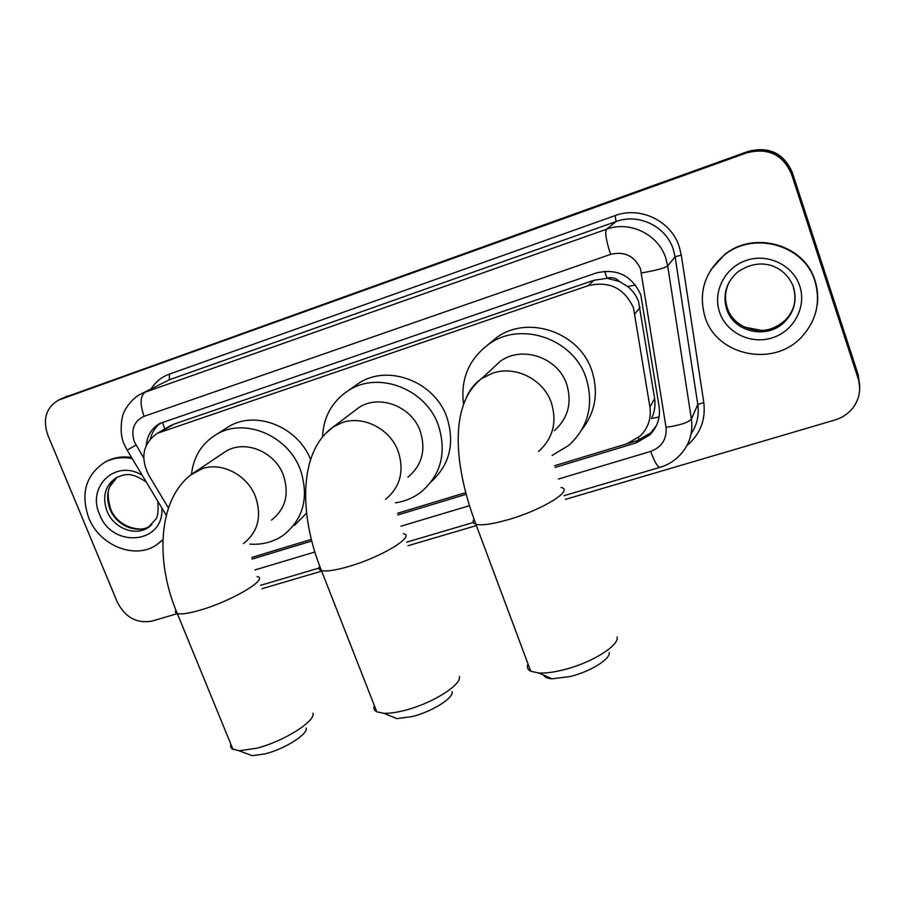 <?xml version="1.0" encoding="UTF-8"?>
<svg xmlns="http://www.w3.org/2000/svg" width="905" height="905" viewBox="0 0 905 905"><rect width="100%" height="100%" fill="white"/><g stroke="black" fill="none" stroke-linecap="round" stroke-linejoin="round"><path stroke-width="1.36" d="M659.1 416.967L651.476 418.495C654.575 412.137 655.627 405.519 654.632 398.63L638.557 301.523C636.328 295.573 632.697 290.573 627.651 286.546L619.416 281.489C615.898 277.937 611.757 276.862 606.995 278.242L604.698 271.228M554.663 465.69L626.724 443.857L640.027 436.21C648.127 428.201 651.43 418.483 649.926 407.046L633.455 307.802C624.292 288.141 609.223 280.754 588.261 285.641L157.221 433.348C142.956 443.507 140.117 457.444 148.714 475.125L168.409 507.977M606.995 278.242L619.416 281.489M606.418 278.435L593.929 280.256L174.213 424.038L169.246 426.368M251.782 557.446L311.309 539.414M397.51 513.293L465.69 492.648M555.116 467.399L636.147 442.873L649.541 435.101C657.381 427.228 660.559 417.725 659.112 406.594L640.785 294.838C631.747 275.414 616.871 268.14 596.146 273.005L159.744 423.495C151.757 428.133 147.277 435.339 146.316 445.124M177.346 613.635L152.108 621.068C136.893 623.794 125.32 617.527 117.379 602.255L47.75 434.898C42.535 419.241 46.11 407.657 58.44 400.146L746.851 152.809C767.915 147.492 782.768 154.506 791.423 173.839L858.166 378.607C861.187 388.777 859.626 398.268 853.494 407.103C848.822 413.359 842.657 417.646 834.998 419.977L565.399 499.368M476.392 525.579L407.963 545.726M321.66 571.134L261.952 588.714M62.456 398.268L748.107 151.418C768.956 146.157 783.651 153.092 792.203 172.222L858.223 374.862L859.693 387.702L858.2 376.729L791.818 173.036L858.2 376.729L858.166 378.607M748.107 151.418L747.485 152.108C768.436 146.814 783.221 153.793 791.818 173.036C783.221 153.793 768.436 146.814 747.485 152.108L64.187 397.567L746.851 152.809M62.128 398.415L58.44 400.146M252.11 559.064L311.716 541.032M397.895 514.956L466.12 494.311M150.479 438.721C152.097 431.945 155.626 426.651 161.067 422.839M656.464 425.486L650.695 432.884L637.369 440.633L627.041 443.767M858.223 374.862L859.716 385.779M705.04 316.976C698.185 292.949 704.497 272.416 723.955 255.38C753.243 230.594 804.398 244.701 814.93 281.172C820.733 301.535 816.615 319.793 802.554 335.959C774.737 368.052 716.658 356.208 705.04 316.976M710.742 270.007L724.238 254.916C753.469 230.175 804.522 244.26 815.02 280.652C817.769 289.193 818.403 297.892 816.91 306.75M609.223 652.403C610.852 658.829 590.411 671.612 570.263 676.51L552.061 678.795C547.367 678.479 544.584 677.257 543.713 675.141M528 663.897C526.653 667.132 527.558 669.587 530.737 671.25L538.814 673.003C545.523 673.343 553.815 672.268 563.691 669.779C591.44 662.992 619.54 645.48 617.12 636.984M554.324 430.735C568.114 418.212 572.22 402.702 566.666 384.195C558.012 357.43 522.072 345.224 500.295 361.276L491.528 369.421M463.53 404.264C460.351 378.731 469.084 358.493 489.729 343.538C521.721 320.924 573.6 339.047 586.101 377.951C594.087 404.592 588.352 427.036 568.894 445.317L552.118 455.441M487.738 344.907L497.365 337.011C528.78 314.804 579.607 332.52 591.836 370.643C598.771 392.578 595.433 412.273 581.802 429.728M452.161 691.556C454.005 697.868 431.877 711.828 411.922 716.636L396.922 718.615L389.851 715.753M374.331 705.481C373.279 708.321 374.116 710.436 376.819 711.839L383.743 713.276C389.207 713.502 396.039 712.574 404.241 710.504C431.685 703.83 462.116 684.723 459.378 676.408M407.906 477.15C422.024 465.351 426.131 450.023 420.237 431.165C411.639 406.141 378.923 393.856 358.606 407.725L353.617 411.515M322.519 437.002C323.436 416.719 332.18 401.164 348.742 390.349C378.562 370.733 425.938 388.89 438.393 425.35C446.878 452.591 441.074 474.854 420.995 492.116C413.438 497.852 404.908 501.438 395.383 502.863M352.746 387.487L358.912 383.098C388.234 363.821 434.717 381.582 446.878 417.329C454.989 443.088 449.819 464.503 431.38 481.573M306.218 728.084C308.198 734.204 284.306 749.261 264.701 753.956L252.201 755.675L246.251 753.458M230.866 744.193L230.583 746.546L231.816 748.752L238.988 750.754L256.058 748.356C283.027 741.829 315.879 721.24 312.96 713.197M271.489 520.092C285.539 508.995 289.498 493.994 283.344 475.091C274.792 451.482 244.599 439.276 225.628 451.482L222.732 453.428M191.464 474.458C193.444 456.776 201.713 443.461 216.261 434.536C244.09 417.194 287.926 435.203 300.336 469.638C309.216 497.049 303.594 518.87 283.48 535.127C273.57 541.982 262.348 544.98 249.848 544.12M225.209 428.857L228.648 426.674C255.561 409.954 297.722 426.538 310.562 459.435M306.591 513.022L294.521 525.398M162.889 539.652L156.463 544.934C134.766 559.912 99.448 545.579 88.724 517.841C80.443 493.598 85.737 475.114 104.629 462.387C112.989 457.907 122.175 456.64 132.198 458.586M104.573 462.41L105.942 461.629C113.691 457.455 122.22 456.075 131.542 457.478M162.877 539.957L157.674 544.041M640.061 307.338L634.971 313.786M639.281 439.988L638.33 437.692M627.651 286.546L635.536 285.052M164.767 428.97L162.515 422.216M593.929 280.256L588.261 285.641M654.632 398.63L649.926 407.046M174.213 424.038L161.169 431.606M558.43 479.028L650.661 451.391C661.849 447.138 666.962 439.117 666.023 427.318L640.536 268.932C634.507 255.911 624.529 251.058 610.615 254.373L144.076 416.334C133.861 421.232 130.625 429.728 134.359 441.798L143.691 457.919M144.076 416.334C139.834 404.184 140.173 396.141 145.072 392.216L606.452 229.259C629.62 220.469 658.184 234.203 665.741 258.004L667.686 265.889L675.096 256.76L673.23 249.169C665.967 226.239 638.478 213.037 616.113 221.544L169.303 379.795L141.18 393.879L169.303 379.795L169.484 374.07L615.095 215.605L616.113 221.544L606.452 229.259C604.755 232.314 606.146 240.685 610.615 254.373M141.18 393.879C131.508 398.257 124.313 410.395 124.03 412.454C122.922 412.612 118.001 431.651 124.302 444.525L127.164 450.192L135.988 445.068M615.095 215.605C640.174 206.023 671.08 220.831 679.214 246.579L681.295 255.108L703.807 402.521C705.843 419.943 700.21 434.298 686.895 445.588M151.101 388.799C155.603 381.82 161.735 376.91 169.484 374.07M791.423 173.839L792.203 172.222M60.499 399.286L67.83 395.858M641.532 272.914C655.91 270.482 664.621 268.14 667.686 265.889L691.409 419.049L697.789 404.456L675.096 256.76L681.295 255.108M666.023 427.318C680.141 425.226 688.592 422.477 691.409 419.049C693.196 432.839 689.429 444.796 680.085 454.921C674.508 460.928 667.766 465.08 659.869 467.376L660.22 467.274M691.103 433.88C697.042 424.977 699.271 415.169 697.789 404.456L703.807 402.521M254.905 569.958L314.793 552.016M400.949 526.201L469.401 505.703M650.661 451.391C654.394 461.561 657.46 466.89 659.869 467.376L564.064 495.68M637.369 440.633L636.147 442.873M726.625 308.99C722.586 294.838 726.138 282.62 737.281 272.348C762.349 254.588 786.739 267.823 793.606 287.462C797.079 300.46 794.239 311.761 785.099 321.365C767.983 339.963 733.548 332.497 726.625 308.99M719.588 312.236C712.484 291.817 724.803 267.484 746.342 260.391C767.768 252.993 793.029 265.075 799.76 286.116C806.796 307.044 793.651 331.287 772.191 337.87C750.833 344.76 726.387 332.769 719.588 312.236M794.986 300.924C793.866 308.243 790.699 314.601 785.472 319.997C768.424 338.515 734.147 331.083 727.258 307.689C724.486 299.08 725.086 290.629 729.045 282.349M793.391 287.383C796.966 300.132 794.205 311.467 785.099 321.365L785.472 319.997C777.87 326.682 770.008 330.178 761.886 330.495L744.566 327.124M538.566 451.448C552.978 438.393 557.242 422.16 551.36 402.736C543.475 379.274 515.16 365.145 492.546 373.177L481.743 378.505C474.876 383.268 469.831 389.489 466.584 397.159M561.089 487.456C574.415 490.012 542.344 509.968 508.248 519.662C492.58 524.119 481.811 525.669 475.917 524.289C472.998 523.429 472.365 521.744 473.994 519.255M385.519 499.413C400.225 487.139 404.456 471.132 398.211 451.391C390.225 428.88 363.278 415.124 342.248 422.612L333.707 426.64L325.664 433.461M403.347 533.633C416.266 535.941 381.356 557.254 348.278 566.632C335.178 570.388 326.23 571.7 321.433 570.546C318.956 569.822 318.379 568.374 319.703 566.202M243.4 543.622C257.993 532.117 262.031 516.484 255.515 496.721C247.438 475.091 221.77 461.697 202.154 468.7L191.147 474.706M257.099 576.576C269.532 578.612 231.759 601.203 199.813 610.23C188.749 613.409 181.26 614.529 177.323 613.579L175.389 612.21L175.796 609.891M151.825 524.606L147.877 527.751C134.687 536.597 113.408 527.853 106.96 511.076C102.005 496.494 105.138 485.329 116.383 477.58C124.969 474.458 129.868 471.154 146.248 481.98M161.837 507.954C164.439 544.097 112.05 548.871 99.55 514.312C86.473 486.358 116.225 458.575 142.311 475.43M150.253 526.031C137.062 534.403 116.293 525.647 109.958 509.153C105.263 495.827 107.718 485.137 117.311 477.093M170.31 425.757L157.221 433.348M260.595 585.32L319.013 568.069M406.605 542.186L473.281 522.49M127.164 450.192L166.249 515.296M650.695 432.884L649.541 435.101M552.061 678.795L538.814 673.003M500.295 361.276L481.743 378.505C447.896 404.942 454.751 468.19 475.917 524.289L530.737 671.25M489.729 343.538L497.365 337.011M396.922 718.615L383.743 713.276M358.606 407.725L333.707 426.64C297.96 451.244 299.25 515.918 321.433 570.546L376.819 711.839M348.742 390.349L358.912 383.098M252.201 755.675L238.988 750.754M225.628 451.482L195.242 471.844C157.753 495.261 154.438 560.41 177.323 613.579L233.06 749.566M216.261 434.536L228.648 426.674M104.629 462.387L105.942 461.629M157.821 501.268C158.522 511.268 157.787 517.309 155.626 519.368L147.877 527.751L149.936 526.291M116.937 477.365L109.98 486.46C107.457 490.612 107.616 497.942 110.444 508.463M110.534 508.689C117.967 528.825 143.952 532.672 150.264 526.02"/></g></svg>
